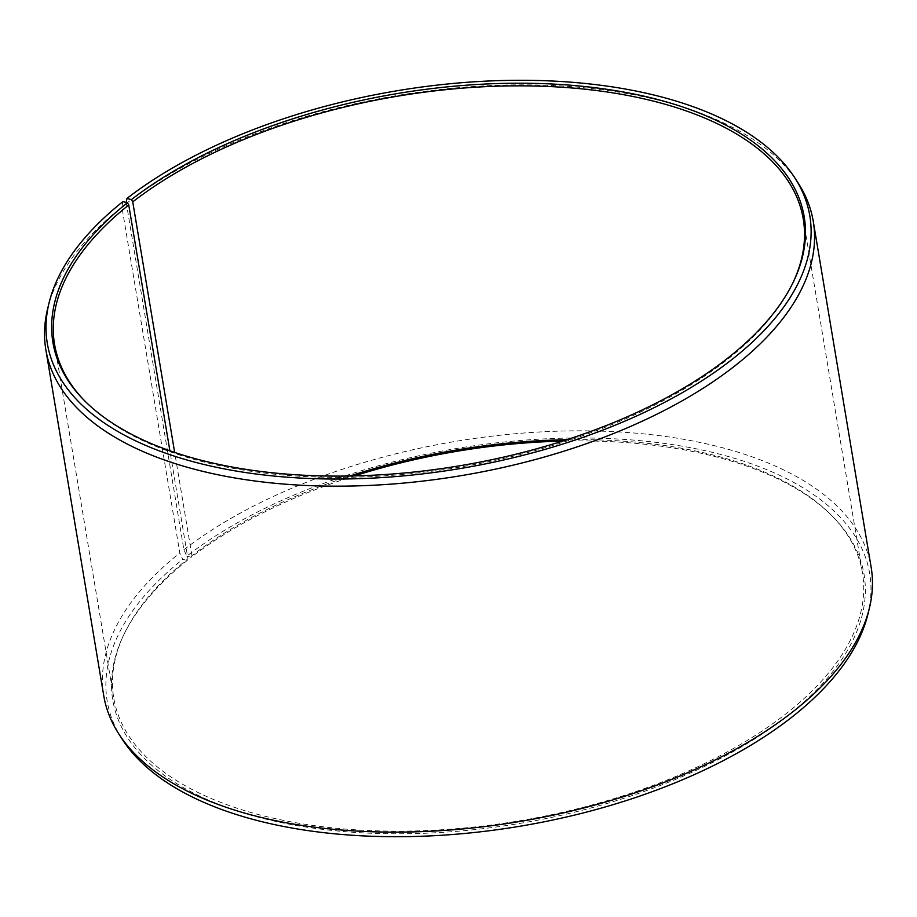 <?xml version="1.0" encoding="UTF-8"?>
<svg xmlns="http://www.w3.org/2000/svg" width="917" height="917" viewBox="0 0 917 917"><rect width="100%" height="100%" fill="white"/><g stroke="black" fill="none" stroke-linecap="round" stroke-linejoin="round"><path stroke-width="0.69" stroke-dasharray="4.58 3.44" d="M793.045 282.562A379.546 188.054 170.5 0 1 792.586 283.536A379.546 188.054 170.5 0 1 725.06 361.355A379.546 188.054 170.5 0 1 85.659 401.841A379.546 188.054 170.5 0 1 84.903 401.073M566.763 439.724A379.546 188.054 170.5 0 1 831.341 515.159A379.546 188.054 170.5 0 1 862.45 572.747A379.546 188.054 170.5 0 1 784.264 715.134A379.546 188.054 170.5 0 1 380.727 830.94A379.546 188.054 170.5 0 1 113.754 698.032A379.546 188.054 170.5 0 1 124.414 633.464A379.546 188.054 170.5 0 1 187.951 558.785L169.886 450.774M562.476 441.1A380.864 188.707 170.5 0 1 832.854 516.695A380.864 188.707 170.5 0 1 785.617 717.358A380.864 188.707 170.5 0 1 321.867 829.277A380.864 188.707 170.5 0 1 123.486 635.401A380.864 188.707 170.5 0 1 187.24 560.47L187.951 558.785M126.225 202.485L183.881 549.753L186.804 556.126A386.55 191.515 170.5 0 1 635.447 440.252A386.55 191.515 170.5 0 1 867.929 614.149M183.881 549.753A389.037 192.753 170.5 0 1 597.506 431.047A389.037 192.753 170.5 0 1 871.15 567.279M125.984 203.78A389.037 192.753 170.5 0 1 500.499 85.189A389.037 192.753 170.5 0 1 798.294 183.228M122.889 201.637L121.904 206.99L179.801 552.962L182.747 559.324L187.24 560.47M47.604 308.857A389.037 192.753 170.5 0 1 121.904 206.99M103.747 695.694A389.037 192.753 170.5 0 1 179.801 552.962M122.053 738.964A386.55 191.515 170.5 0 1 182.747 559.324M186.804 556.126L191.24 557.318A380.864 188.707 170.5 0 1 354.524 475.9M191.24 557.318L191.94 555.645A379.546 188.054 170.5 0 1 350.03 475.992M191.94 555.645L174.666 452.425M54.55 344.253L113.754 698.032M124.414 633.464L123.486 635.401M85.659 401.841L84.146 400.305M792.586 283.536L793.514 281.599M831.341 515.159L832.854 516.695M803.246 218.968L862.45 572.747"/><path stroke-width="1.38" d="M84.903 401.073A379.546 188.054 170.5 0 1 54.55 344.253A379.546 188.054 170.5 0 1 128.758 204.995L127.383 202.783L122.889 201.637A386.55 191.515 170.5 0 0 49.071 302.851L47.604 308.857A389.037 192.753 170.5 0 0 45.85 349.721L103.747 695.694A389.037 192.753 170.5 0 0 118.706 733.772A389.037 192.753 170.5 0 0 416.501 831.811A389.037 192.753 170.5 0 0 791.016 713.22A389.037 192.753 170.5 0 0 869.396 608.143A389.037 192.753 170.5 0 0 871.15 567.279L813.253 221.306A389.037 192.753 170.5 0 1 733.119 367.247A389.037 192.753 170.5 0 1 319.494 485.953A389.037 192.753 170.5 0 1 45.85 349.721M169.886 450.774L128.758 204.995M869.396 608.143L867.929 614.149A386.55 191.515 170.5 0 1 790.053 718.55A386.55 191.515 170.5 0 1 417.934 836.384A386.55 191.515 170.5 0 1 122.053 738.964L118.706 733.772M174.666 452.425L132.736 201.866L131.383 199.642L126.947 198.45A386.55 191.515 170.5 0 1 499.066 80.616A386.55 191.515 170.5 0 1 794.947 178.036L798.294 183.228A389.037 192.753 170.5 0 1 813.253 221.306M126.947 198.45L126.225 202.485M794.947 178.036A386.55 191.515 170.5 0 1 730.196 360.874A386.55 191.515 170.5 0 1 281.553 476.748A386.55 191.515 170.5 0 1 49.071 302.851M131.383 199.642A380.864 188.707 170.5 0 1 595.133 87.723A380.864 188.707 170.5 0 1 793.514 281.599A380.864 188.707 170.5 0 1 725.76 359.682A380.864 188.707 170.5 0 1 84.146 400.305A380.864 188.707 170.5 0 1 127.383 202.783M132.736 201.866A379.546 188.054 170.5 0 1 536.273 86.06A379.546 188.054 170.5 0 1 803.246 218.968A379.546 188.054 170.5 0 1 793.045 282.562M354.524 475.9A380.864 188.707 170.5 0 1 562.476 441.1M350.03 475.992A379.546 188.054 170.5 0 1 566.763 439.724"/></g></svg>
